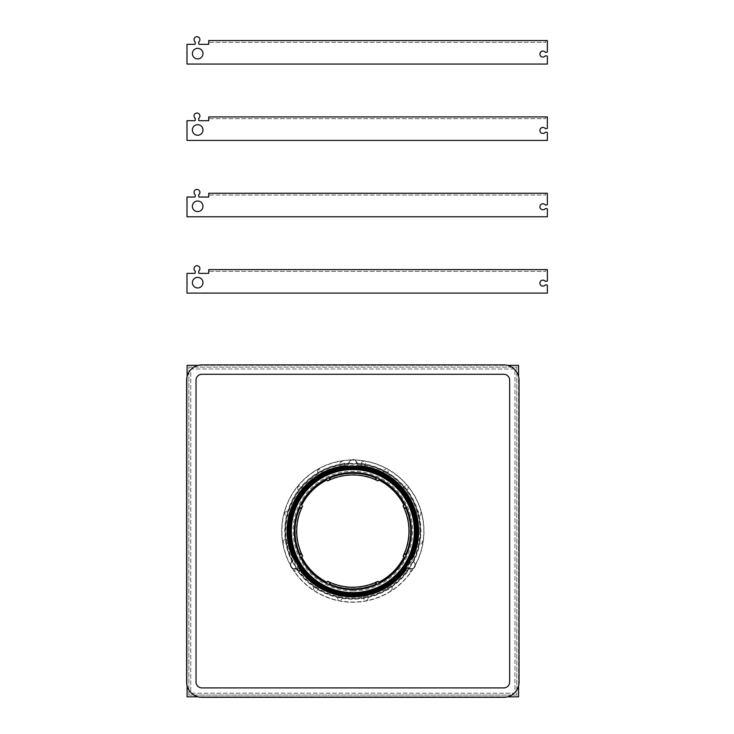 <?xml version="1.0" encoding="UTF-8"?>
<svg xmlns="http://www.w3.org/2000/svg" width="734" height="734" viewBox="0 0 734 734"><rect width="100%" height="100%" fill="white"/><g stroke="black" fill="none" stroke-linecap="round" stroke-linejoin="round"><path stroke-width="0.55" stroke-dasharray="3.67 2.75" d="M404.03 505.157L403.131 506.056A56.179 56.179 0 0 1 403.131 556.133L404.03 557.023A57.38 57.38 0 0 1 378.781 582.273L377.882 581.383A56.179 56.179 0 0 1 327.804 581.383L326.914 582.273A57.38 57.38 0 0 1 301.665 557.023L302.555 556.133A56.179 56.179 0 0 1 302.555 506.056L301.665 505.157A57.38 57.38 0 0 1 326.914 479.908L327.804 480.807A56.179 56.179 0 0 1 377.882 480.807L378.781 479.908A57.38 57.38 0 0 1 404.03 505.157L404.462 505.231A57.729 57.729 0 0 0 378.707 479.476L378.781 479.908M326.914 582.273L327.878 581.805A56.527 56.527 0 0 0 377.817 581.805L378.707 582.704A57.729 57.729 0 0 0 404.462 556.959L403.562 556.06A56.527 56.527 0 0 0 403.562 506.13L403.131 506.056M377.882 480.807L378.707 479.476M396.635 574.887A61.931 61.931 0 0 1 309.051 574.887A61.931 61.931 0 0 1 309.051 487.303A61.931 61.931 0 0 1 396.635 487.303A61.931 61.931 0 0 1 396.635 574.887A61.931 61.931 0 0 0 396.635 487.303A61.931 61.931 0 0 0 309.051 487.303A61.931 61.931 0 0 0 309.051 574.887A61.931 61.931 0 0 0 396.635 574.887A61.931 61.931 0 0 1 309.051 574.887A61.931 61.931 0 0 1 352.843 469.164A61.931 61.931 0 0 1 396.635 574.887M352.843 590.87A59.784 59.784 0 0 0 395.121 488.816A59.784 59.784 0 0 0 310.574 488.816A59.784 59.784 0 0 0 352.843 590.87M301.665 557.023L301.234 556.959A57.729 57.729 0 0 0 326.979 582.704M302.555 556.133L301.234 556.959M302.555 506.056L302.133 506.13A56.527 56.527 0 0 0 302.133 556.06M301.665 505.157L302.133 506.13M326.914 479.908L326.979 479.476A57.729 57.729 0 0 0 301.234 505.231M327.804 480.807L326.979 479.476M197.685 211.603A5.285 5.285 0 0 0 202.969 206.309A5.285 5.285 0 0 0 197.685 201.024A5.285 5.285 0 0 0 192.391 206.309A5.285 5.285 0 0 0 197.685 211.603M199.299 197.033L208.722 197.033L208.722 195.033L545.601 195.033L208.722 195.033L208.722 193.271L547.362 193.271L547.362 204.373A0.587 0.587 0 0 1 546.775 204.96L545.555 204.96A0.587 0.587 0 0 1 545.114 204.768A2.991 2.991 0 0 0 539.903 206.786A2.991 2.991 0 0 0 545.114 208.795A0.587 0.587 0 0 1 545.555 208.603L546.775 208.603A0.587 0.587 0 0 1 547.362 209.19L547.362 216.769L186.996 216.769L186.996 197.033L194.648 197.033A0.587 0.587 0 0 0 195.235 196.446L195.235 194.978A0.587 0.587 0 0 0 195.033 194.538A2.936 2.936 0 0 1 196.978 189.4A2.936 2.936 0 0 1 198.914 194.538A0.587 0.587 0 0 0 198.712 194.978L198.712 196.446A0.587 0.587 0 0 0 199.299 197.033M545.601 195.033L545.601 193.271L545.601 195.033M186.638 380.157A15.267 15.267 0 0 1 201.905 364.89L503.781 364.89A15.267 15.267 0 0 1 519.057 380.157L519.057 682.033A15.267 15.267 0 0 1 503.781 697.3L201.905 697.3A15.267 15.267 0 0 1 186.638 682.033L186.638 380.157M201.905 374.285A5.872 5.872 0 0 0 196.033 380.157L196.033 682.033A5.872 5.872 0 0 0 201.905 687.905L503.781 687.905A5.872 5.872 0 0 0 509.653 682.033L509.653 380.157A5.872 5.872 0 0 0 503.781 374.285L201.905 374.285M514.938 369L190.748 369L190.748 693.19L514.938 693.19L514.938 369L190.748 369L190.748 693.19L514.938 693.19L514.938 369M299.481 568.483A2.587 2.587 0 0 0 297.371 568.529A4.698 4.698 0 0 1 290.884 565.675A4.698 4.698 0 0 1 292.692 560.418A2.587 2.587 0 0 0 293.784 558.611M406.205 568.483A2.587 2.587 0 0 1 408.315 568.529A4.698 4.698 0 0 0 410.324 568.978A4.698 4.698 0 0 1 408.315 568.529A2.587 2.587 0 0 0 405.131 569.336A64.775 64.775 0 0 1 300.564 569.336A2.587 2.587 0 0 0 297.371 568.529A4.698 4.698 0 0 1 290.884 565.675A4.698 4.698 0 0 1 292.692 560.418A2.587 2.587 0 0 0 293.582 557.253A64.775 64.775 0 0 1 345.87 466.686A2.587 2.587 0 0 0 348.164 464.338A4.698 4.698 0 0 1 352.843 460.025A4.698 4.698 0 0 1 357.531 464.338A2.587 2.587 0 0 0 358.55 466.182M411.912 558.611A2.587 2.587 0 0 0 413.003 560.418A4.698 4.698 0 0 1 410.324 568.978A4.698 4.698 0 0 0 413.003 560.418A2.587 2.587 0 0 1 412.113 557.253A64.775 64.775 0 0 0 359.825 466.686A2.587 2.587 0 0 1 357.531 464.338A4.698 4.698 0 0 0 352.843 460.025A4.698 4.698 0 0 0 348.164 464.338A2.587 2.587 0 0 1 347.145 466.182M418.628 531.095A65.776 65.776 0 0 0 361.651 465.906A7.046 7.046 0 0 0 357.504 466.613A7.046 7.046 0 0 1 354.155 467.384A63.72 63.72 0 0 0 351.531 467.384A7.046 7.046 0 0 1 348.182 466.613A7.046 7.046 0 0 0 344.035 465.906A65.776 65.776 0 0 0 291.985 556.06A7.046 7.046 0 0 0 294.673 559.299A7.046 7.046 0 0 1 297.013 561.813A63.72 63.72 0 0 0 298.325 564.079A7.046 7.046 0 0 1 299.334 567.373A7.046 7.046 0 0 0 300.802 571.318A65.776 65.776 0 0 0 404.893 571.318A7.046 7.046 0 0 0 406.352 567.373A7.046 7.046 0 0 1 407.361 564.079A63.72 63.72 0 0 0 408.673 561.813A7.046 7.046 0 0 1 411.012 559.299A7.046 7.046 0 0 0 413.701 556.06A65.776 65.776 0 0 0 418.628 531.095M188.867 695.07L188.867 367.119L516.819 367.119L516.819 695.07L516.819 367.119L188.867 367.119L188.867 695.07L516.819 695.07L188.867 695.07M518.58 696.832L187.106 696.832L187.106 365.358L518.58 365.358L518.58 696.832M507.543 696.832L198.152 696.832M187.106 685.785L187.106 376.395M198.152 365.358L507.543 365.358M518.58 685.785L518.58 376.395M197.685 58.904A5.285 5.285 0 0 0 202.969 53.619A5.285 5.285 0 0 0 197.685 48.325A5.285 5.285 0 0 0 192.391 53.619A5.285 5.285 0 0 0 197.685 58.904M199.299 44.334L208.722 44.334L208.722 42.343L545.601 42.343L208.722 42.343L208.722 40.572L547.362 40.572L547.362 51.674A0.587 0.587 0 0 1 546.775 52.261L545.555 52.261A0.587 0.587 0 0 1 545.114 52.068A2.991 2.991 0 0 0 539.903 54.087A2.991 2.991 0 0 0 545.114 56.096A0.587 0.587 0 0 1 545.555 55.903L546.775 55.903A0.587 0.587 0 0 1 547.362 56.49L547.362 64.069L186.996 64.069L186.996 44.334L194.648 44.334A0.587 0.587 0 0 0 195.235 43.746L195.235 42.278A0.587 0.587 0 0 0 195.033 41.838A2.936 2.936 0 0 1 196.978 36.7A2.936 2.936 0 0 1 198.914 41.838A0.587 0.587 0 0 0 198.712 42.278L198.712 43.746A0.587 0.587 0 0 0 199.299 44.334M545.601 42.343L545.601 40.572L545.601 42.343M288.783 531.095A64.06 64.06 0 0 1 352.843 467.026A64.06 64.06 0 0 1 416.912 531.095A64.06 64.06 0 0 1 352.843 595.155A64.06 64.06 0 0 1 288.783 531.095M417.334 531.095A64.491 64.491 0 0 0 352.843 466.604A64.491 64.491 0 0 0 288.352 531.095A64.491 64.491 0 0 0 352.843 595.586A64.491 64.491 0 0 0 417.334 531.095M288.269 531.095A64.574 64.574 0 0 1 352.843 466.521A64.574 64.574 0 0 1 417.417 531.095A64.574 64.574 0 0 1 352.843 595.669A64.574 64.574 0 0 1 288.269 531.095M290.425 565.29A3.431 3.431 0 0 0 292.022 568.052L291.958 568.134A3.523 3.523 0 0 0 295.71 568.144A68.097 68.097 0 0 0 409.985 568.144A3.523 3.523 0 0 0 413.737 568.134L413.003 568.859A71.033 71.033 0 0 1 292.683 568.868L291.958 568.134A3.523 3.523 0 0 1 290.325 565.308L290.15 564.281A70.941 70.941 0 0 1 350.237 460.2L351.219 459.842A3.523 3.523 0 0 0 349.32 463.09A68.097 68.097 0 0 0 292.187 562.042A3.523 3.523 0 0 0 290.325 565.308L290.058 564.308A71.033 71.033 0 0 1 350.219 460.108L351.219 459.842A3.523 3.523 0 0 1 354.476 459.842L355.476 460.108A71.033 71.033 0 0 1 415.637 564.308L415.545 564.281A70.941 70.941 0 0 0 355.458 460.2L354.439 459.934A3.431 3.431 0 0 0 351.247 459.934M292.022 568.052L292.756 568.795A70.941 70.941 0 0 0 412.93 568.795L413.673 568.052A3.431 3.431 0 0 0 415.27 565.29L415.545 564.281M363.495 597.898A2.33 2.33 0 0 1 365.835 595.568A2.33 2.33 0 0 1 368.165 597.898A2.33 2.33 0 0 1 365.835 600.238A2.33 2.33 0 0 1 363.495 597.898A2.33 2.33 0 0 0 365.835 600.238A2.33 2.33 0 0 0 368.165 597.898A2.33 2.33 0 0 0 365.835 595.568A2.33 2.33 0 0 0 363.495 597.898M387.58 588.173A2.33 2.33 0 0 1 389.91 585.833A2.33 2.33 0 0 1 392.25 588.173A2.33 2.33 0 0 1 389.91 590.503A2.33 2.33 0 0 1 387.58 588.173A2.33 2.33 0 0 0 389.91 590.503A2.33 2.33 0 0 0 392.25 588.173A2.33 2.33 0 0 0 389.91 585.833A2.33 2.33 0 0 0 387.58 588.173M406.26 570.125A2.33 2.33 0 0 1 408.599 567.795A2.33 2.33 0 0 1 410.93 570.125A2.33 2.33 0 0 1 408.599 572.465A2.33 2.33 0 0 1 406.26 570.125A2.33 2.33 0 0 0 408.599 572.465A2.33 2.33 0 0 0 410.93 570.125A2.33 2.33 0 0 0 408.599 567.795A2.33 2.33 0 0 0 406.26 570.125M417.729 541.738A2.33 2.33 0 0 1 420.068 539.407A2.33 2.33 0 0 1 422.399 541.738A2.33 2.33 0 0 1 420.068 544.077A2.33 2.33 0 0 1 417.729 541.738A2.33 2.33 0 0 0 420.068 544.077A2.33 2.33 0 0 0 422.399 541.738A2.33 2.33 0 0 0 420.068 539.407A2.33 2.33 0 0 0 417.729 541.738M416.251 513.479A2.33 2.33 0 0 1 418.582 511.139A2.33 2.33 0 0 1 420.921 513.479A2.33 2.33 0 0 1 418.582 515.809A2.33 2.33 0 0 1 416.251 513.479A2.33 2.33 0 0 0 418.582 515.809A2.33 2.33 0 0 0 420.921 513.479A2.33 2.33 0 0 0 418.582 511.139A2.33 2.33 0 0 0 416.251 513.479M403.406 488.266A2.33 2.33 0 0 1 405.737 485.926A2.33 2.33 0 0 1 408.067 488.266A2.33 2.33 0 0 1 405.737 490.596A2.33 2.33 0 0 1 403.406 488.266A2.33 2.33 0 0 0 405.737 490.596A2.33 2.33 0 0 0 408.067 488.266A2.33 2.33 0 0 0 405.737 485.926A2.33 2.33 0 0 0 403.406 488.266M383.506 471.567A2.33 2.33 0 0 1 385.845 469.237A2.33 2.33 0 0 1 388.176 471.567A2.33 2.33 0 0 1 385.845 473.907A2.33 2.33 0 0 1 383.506 471.567A2.33 2.33 0 0 0 385.845 473.907A2.33 2.33 0 0 0 388.176 471.567A2.33 2.33 0 0 0 385.845 469.237A2.33 2.33 0 0 0 383.506 471.567M361.156 463.87A2.33 2.33 0 0 1 363.495 461.539A2.33 2.33 0 0 1 365.826 463.87A2.33 2.33 0 0 1 363.495 466.209A2.33 2.33 0 0 1 361.156 463.87A2.33 2.33 0 0 0 363.495 466.209A2.33 2.33 0 0 0 365.826 463.87A2.33 2.33 0 0 0 363.495 461.539A2.33 2.33 0 0 0 361.156 463.87M339.86 463.87A2.33 2.33 0 0 1 342.2 461.539A2.33 2.33 0 0 1 344.53 463.87A2.33 2.33 0 0 1 342.2 466.209A2.33 2.33 0 0 1 339.86 463.87A2.33 2.33 0 0 0 342.2 466.209A2.33 2.33 0 0 0 344.53 463.87A2.33 2.33 0 0 0 342.2 461.539A2.33 2.33 0 0 0 339.86 463.87M317.519 471.567A2.33 2.33 0 0 1 319.85 469.237A2.33 2.33 0 0 1 322.189 471.567A2.33 2.33 0 0 1 319.85 473.907A2.33 2.33 0 0 1 317.519 471.567A2.33 2.33 0 0 0 319.85 473.907A2.33 2.33 0 0 0 322.189 471.567A2.33 2.33 0 0 0 319.85 469.237A2.33 2.33 0 0 0 317.519 471.567M297.619 488.266A2.33 2.33 0 0 1 299.958 485.926A2.33 2.33 0 0 1 302.289 488.266A2.33 2.33 0 0 1 299.958 490.596A2.33 2.33 0 0 1 297.619 488.266A2.33 2.33 0 0 0 299.958 490.596A2.33 2.33 0 0 0 302.289 488.266A2.33 2.33 0 0 0 299.958 485.926A2.33 2.33 0 0 0 297.619 488.266M284.774 513.479A2.33 2.33 0 0 1 287.104 511.139A2.33 2.33 0 0 1 289.444 513.479A2.33 2.33 0 0 1 287.104 515.809A2.33 2.33 0 0 1 284.774 513.479A2.33 2.33 0 0 0 287.104 515.809A2.33 2.33 0 0 0 289.444 513.479A2.33 2.33 0 0 0 287.104 511.139A2.33 2.33 0 0 0 284.774 513.479M283.287 541.738A2.33 2.33 0 0 1 285.627 539.407A2.33 2.33 0 0 1 287.957 541.738A2.33 2.33 0 0 1 285.627 544.077A2.33 2.33 0 0 1 283.287 541.738A2.33 2.33 0 0 0 285.627 544.077A2.33 2.33 0 0 0 287.957 541.738A2.33 2.33 0 0 0 285.627 539.407A2.33 2.33 0 0 0 283.287 541.738M294.765 570.125A2.33 2.33 0 0 1 297.096 567.795A2.33 2.33 0 0 1 299.435 570.125A2.33 2.33 0 0 1 297.096 572.465A2.33 2.33 0 0 1 294.765 570.125A2.33 2.33 0 0 0 297.096 572.465A2.33 2.33 0 0 0 299.435 570.125A2.33 2.33 0 0 0 297.096 567.795A2.33 2.33 0 0 0 294.765 570.125M313.446 588.173A2.33 2.33 0 0 1 315.776 585.833A2.33 2.33 0 0 1 318.116 588.173A2.33 2.33 0 0 1 315.776 590.503A2.33 2.33 0 0 1 313.446 588.173A2.33 2.33 0 0 0 315.776 590.503A2.33 2.33 0 0 0 318.116 588.173A2.33 2.33 0 0 0 315.776 585.833A2.33 2.33 0 0 0 313.446 588.173M337.521 597.898A2.33 2.33 0 0 1 339.86 595.568A2.33 2.33 0 0 1 342.191 597.898A2.33 2.33 0 0 1 339.86 600.238A2.33 2.33 0 0 1 337.521 597.898A2.33 2.33 0 0 0 339.86 600.238A2.33 2.33 0 0 0 342.191 597.898A2.33 2.33 0 0 0 339.86 595.568A2.33 2.33 0 0 0 337.521 597.898M292.187 562.042L292.6 561.905A67.675 67.675 0 0 0 296.041 567.868L295.71 568.144M409.985 568.144L409.655 567.868A67.675 67.675 0 0 0 413.095 561.905L413.499 562.042A68.097 68.097 0 0 0 356.366 463.09L356.284 463.512A67.675 67.675 0 0 0 349.402 463.512L349.32 463.09M349.402 463.512A3.486 3.486 0 0 1 352.843 459.484A3.486 3.486 0 0 1 356.284 463.512M356.366 463.09A3.523 3.523 0 0 0 354.476 459.842L354.439 459.934M296.041 567.868A3.486 3.486 0 0 1 290.829 566.896A3.486 3.486 0 0 1 292.6 561.905M413.095 561.905A3.486 3.486 0 0 1 414.866 566.896A3.486 3.486 0 0 1 409.655 567.868M413.673 568.052L413.737 568.134A3.523 3.523 0 0 0 413.499 562.042M415.637 564.308L415.27 565.29M418.674 531.095A65.821 65.821 0 0 0 352.843 465.264A65.821 65.821 0 0 0 287.022 531.095A65.821 65.821 0 0 0 352.843 596.916A65.821 65.821 0 0 0 418.674 531.095M417.82 531.095A64.968 64.968 0 0 0 352.843 466.127A64.968 64.968 0 0 0 287.875 531.095A64.968 64.968 0 0 0 352.843 596.063A64.968 64.968 0 0 0 417.82 531.095M288.196 531.095A64.647 64.647 0 0 0 352.843 595.742A64.647 64.647 0 0 0 417.499 531.095A64.647 64.647 0 0 0 352.843 466.439A64.647 64.647 0 0 0 288.196 531.095M197.685 287.948A5.285 5.285 0 0 0 202.969 282.663A5.285 5.285 0 0 0 197.685 277.379A5.285 5.285 0 0 0 192.391 282.663A5.285 5.285 0 0 0 197.685 287.948M199.299 273.387L208.722 273.387L208.722 271.387L545.601 271.387L208.722 271.387L208.722 269.626L547.362 269.626L547.362 280.727A0.587 0.587 0 0 1 546.775 281.315L545.555 281.315A0.587 0.587 0 0 1 545.114 281.122A2.991 2.991 0 0 0 539.903 283.131A2.991 2.991 0 0 0 545.114 285.15A0.587 0.587 0 0 1 545.555 284.957L546.775 284.957A0.587 0.587 0 0 1 547.362 285.544L547.362 293.114L186.996 293.114L186.996 273.387L194.648 273.387A0.587 0.587 0 0 0 195.235 272.8L195.235 271.332A0.587 0.587 0 0 0 195.033 270.892A2.936 2.936 0 0 1 196.978 265.745A2.936 2.936 0 0 1 198.914 270.892A0.587 0.587 0 0 0 198.712 271.332L198.712 272.8A0.587 0.587 0 0 0 199.299 273.387M545.601 271.387L545.601 269.626L545.601 271.387M197.685 135.249A5.285 5.285 0 0 0 202.969 129.964A5.285 5.285 0 0 0 197.685 124.679A5.285 5.285 0 0 0 192.391 129.964A5.285 5.285 0 0 0 197.685 135.249M199.299 120.688L208.722 120.688L208.722 118.688L545.601 118.688L208.722 118.688L208.722 116.926L547.362 116.926L547.362 128.028A0.587 0.587 0 0 1 546.775 128.615L545.555 128.615A0.587 0.587 0 0 1 545.114 128.422A2.991 2.991 0 0 0 539.903 130.432A2.991 2.991 0 0 0 545.114 132.45A0.587 0.587 0 0 1 545.555 132.258L546.775 132.258A0.587 0.587 0 0 1 547.362 132.845L547.362 140.414L186.996 140.414L186.996 120.688L194.648 120.688A0.587 0.587 0 0 0 195.235 120.101L195.235 118.633A0.587 0.587 0 0 0 195.033 118.192A2.936 2.936 0 0 1 196.978 113.045A2.936 2.936 0 0 1 198.914 118.192A0.587 0.587 0 0 0 198.712 118.633L198.712 120.101A0.587 0.587 0 0 0 199.299 120.688M545.601 118.688L545.601 116.926L545.601 118.688M384.864 586.549A64.032 64.032 0 0 0 408.306 499.074A64.032 64.032 0 0 0 320.831 475.632A64.032 64.032 0 0 0 297.389 563.116A64.032 64.032 0 0 0 384.864 586.549M349.613 467.154A64.014 64.014 0 0 1 356.073 467.154M409.829 560.262A64.014 64.014 0 0 1 406.599 565.859M299.096 565.859A64.014 64.014 0 0 1 295.857 560.262M292.545 568.887A71.17 71.17 0 0 0 415.728 564.418A71.17 71.17 0 0 0 350.274 459.97A71.17 71.17 0 0 0 292.545 568.887M350.274 460.071A71.06 71.06 0 0 1 415.637 564.373A71.06 71.06 0 0 1 292.627 568.832A71.06 71.06 0 0 1 350.274 460.071M385.423 587.521A65.152 65.152 0 0 0 409.269 498.514A65.152 65.152 0 0 0 320.272 474.669A65.152 65.152 0 0 0 296.417 563.666A65.152 65.152 0 0 0 385.423 587.521M385.267 587.246A64.84 64.84 0 0 0 409.003 498.67A64.84 64.84 0 0 0 320.428 474.935A64.84 64.84 0 0 0 296.692 563.51A64.84 64.84 0 0 0 385.267 587.246M320.455 474.99A64.775 64.775 0 0 1 408.948 498.707A64.775 64.775 0 0 1 385.24 587.191A64.775 64.775 0 0 1 296.747 563.483A64.775 64.775 0 0 1 320.455 474.99M299.766 507.506A0.587 0.587 -3 0 0 299.224 507.864M403.562 506.13L404.462 505.231M327.878 480.375A56.527 56.527 0 0 1 377.817 480.375M396.186 487.761A61.289 61.289 0 0 1 352.843 592.375A61.289 61.289 0 0 1 309.509 487.761A61.289 61.289 0 0 1 396.186 487.761A61.289 61.289 0 0 0 309.509 487.761A61.289 61.289 0 0 0 352.843 592.375A61.289 61.289 0 0 0 396.186 487.761M329.612 477.467A0.587 0.587 -87 0 0 329.309 478.247M376.377 478.247A0.587 0.587 87 0 0 376.074 477.467M405.93 554.675A0.587 0.587 177 0 0 406.471 554.326M406.471 507.864A0.587 0.587 3 0 0 405.93 507.506M376.074 584.714A0.587 0.587 93 0 0 376.377 583.943M329.309 583.943A0.587 0.587 -93 0 0 329.612 584.714M299.224 554.326A0.587 0.587 -177 0 0 299.766 554.675M349.366 463.438A67.748 67.748 0 0 0 292.508 561.905M413.178 561.905A67.748 67.748 0 0 0 356.329 463.438M285.453 531.095A67.39 67.39 0 0 1 352.843 463.704A67.39 67.39 0 0 1 420.243 531.095A67.39 67.39 0 0 1 352.843 598.485A67.39 67.39 0 0 1 285.453 531.095M295.995 567.933A67.748 67.748 0 0 0 409.7 567.933M419.885 531.095A67.042 67.042 0 0 1 352.843 598.137A67.042 67.042 0 0 1 285.801 531.095A67.042 67.042 0 0 1 352.843 464.053A67.042 67.042 0 0 1 419.885 531.095"/><path stroke-width="1.1" d="M299.766 554.675A0.587 0.587 -177 0 0 300.004 554.629L299.766 554.087L301.325 553.39A56.133 56.133 0 0 1 301.325 508.79L301.564 508.258L300.004 507.561A0.587 0.587 -3 0 0 299.766 507.506M302.628 506.047A56.114 56.114 0 0 0 302.628 556.143L301.729 557.042A57.325 57.325 0 0 0 326.896 582.209L327.795 581.31A56.114 56.114 0 0 0 377.891 581.31L378.79 582.209A57.325 57.325 0 0 0 403.957 557.042L403.067 556.143A56.114 56.114 0 0 0 403.067 506.047L403.957 505.148A57.325 57.325 0 0 0 378.79 479.981L377.891 480.871A56.114 56.114 0 0 0 327.795 480.871L326.896 479.981A57.325 57.325 0 0 0 301.729 505.148L300.894 504.331A58.436 58.436 0 0 1 326.089 479.146L327.795 480.871M302.491 556.115A56.234 56.234 0 0 1 301.555 554.142L299.215 554.537A58.536 58.536 0 0 0 300.775 557.831L302.628 556.143M301.325 553.39L301.555 554.142M300.775 504.35A58.536 58.536 0 0 0 299.215 507.644L299.986 507.35L301.564 508.258M301.555 508.047A56.234 56.234 0 0 1 302.491 506.065M352.843 593.026A61.931 61.931 0 0 0 396.635 487.303A61.931 61.931 0 0 0 309.051 487.303A61.931 61.931 0 0 0 352.843 593.026A61.931 61.931 0 0 0 396.635 574.887M316.996 484.789A58.564 58.564 0 0 0 316.996 577.401A58.564 58.564 0 0 0 395.965 570.722A58.564 58.564 0 0 0 395.965 491.468A58.564 58.564 0 0 0 316.996 484.789M301.325 508.79L299.215 507.644M299.215 554.537L299.766 554.087A57.848 57.848 0 0 1 299.766 508.093L299.986 507.35M326.107 583.163A58.536 58.536 0 0 0 329.401 584.723L329.795 582.383A56.234 56.234 0 0 1 327.823 581.447L326.089 583.044A58.436 58.436 0 0 1 300.894 557.849L300.775 557.831M404.92 557.831A58.536 58.536 0 0 0 406.48 554.537L405.93 554.087A57.848 57.848 0 0 0 405.93 508.093L404.361 508.79A56.133 56.133 0 0 1 404.361 553.39L405.93 554.087L405.7 554.84L404.14 554.142A56.234 56.234 0 0 1 403.205 556.115L404.801 557.849A58.436 58.436 0 0 1 379.606 583.044L379.588 583.163A58.536 58.536 0 0 1 376.294 584.723L376.074 584.714A58.436 58.436 0 0 1 329.612 584.714L329.401 584.723M406.48 507.644L405.93 508.093L405.7 507.35L406.48 507.644A58.536 58.536 0 0 0 404.92 504.35L403.067 506.047M379.588 479.027A58.536 58.536 0 0 0 376.294 477.458L375.9 479.797A56.234 56.234 0 0 1 377.872 480.733L379.606 479.146A58.436 58.436 0 0 1 404.801 504.331L404.92 504.35M326.107 479.027A58.536 58.536 0 0 1 329.401 477.458L329.612 477.467A58.436 58.436 0 0 1 376.074 477.467L376.294 477.458M300.894 504.331L301.711 505.148A57.344 57.344 0 0 1 326.905 479.953L326.089 479.146M327.823 480.733A56.234 56.234 0 0 1 329.795 479.797L329.401 477.458M329.098 478.238L329.795 479.797M330.006 479.807L330.548 479.577A56.133 56.133 0 0 1 375.147 479.577L375.845 478.008A57.848 57.848 0 0 0 329.85 478.008L330.548 479.577M375.9 479.797L375.147 479.577M376.597 478.238L375.845 478.008L376.074 477.467M379.606 479.146L378.79 479.981M378.79 479.953A57.344 57.344 0 0 1 403.984 505.148L404.801 504.331M403.205 506.065A56.234 56.234 0 0 1 404.14 508.047L405.7 507.35M404.361 553.39L404.131 553.931L405.691 554.629A0.587 0.587 177 0 0 405.93 554.675M404.361 508.79L404.14 508.047M405.7 554.84L406.48 554.537M404.801 557.849L403.957 557.042M403.984 557.033A57.344 57.344 0 0 1 378.79 582.227L379.606 583.044M379.588 583.163L377.891 581.31M377.872 581.447A56.234 56.234 0 0 1 375.9 582.383L376.294 584.723M376.597 583.952L375.9 582.383M375.689 582.374L375.147 582.612A56.133 56.133 0 0 1 330.548 582.612L329.85 584.181A57.848 57.848 0 0 0 375.845 584.181L375.147 582.612M329.795 582.383L330.548 582.612M329.098 583.952L329.85 584.181L329.612 584.714M326.089 583.044L326.896 582.209M300.894 557.849L301.711 557.033A57.344 57.344 0 0 0 326.905 582.227M301.564 553.931L299.986 554.84M197.685 201.024A5.285 5.285 0 0 1 202.969 206.309A5.285 5.285 0 0 1 197.685 211.603A5.285 5.285 0 0 1 192.391 206.309A5.285 5.285 0 0 1 197.685 201.024M199.299 197.033L208.722 197.033L208.722 193.271L547.362 193.271L547.362 204.373A0.587 0.587 0 0 1 546.775 204.96L545.555 204.96A0.587 0.587 0 0 1 545.114 204.768A2.991 2.991 0 0 0 539.903 206.786A2.991 2.991 0 0 0 545.114 208.795A0.587 0.587 0 0 1 545.555 208.603L546.775 208.603A0.587 0.587 0 0 1 547.362 209.19L547.362 216.769L186.996 216.769L186.996 197.033L194.648 197.033A0.587 0.587 0 0 0 195.235 196.446L195.235 194.978A0.587 0.587 0 0 0 195.033 194.538A2.936 2.936 0 0 1 196.978 189.4A2.936 2.936 0 0 1 198.914 194.538A0.587 0.587 0 0 0 198.712 194.978L198.712 196.446A0.587 0.587 0 0 0 199.299 197.033M201.905 364.89A15.267 15.267 0 0 0 186.638 380.157L186.638 682.033A15.267 15.267 0 0 0 201.905 697.3L503.781 697.3A15.267 15.267 0 0 0 519.057 682.033L519.057 380.157A15.267 15.267 0 0 0 503.781 364.89L201.905 364.89M196.033 682.033L196.033 380.157A5.872 5.872 0 0 1 201.905 374.285L503.781 374.285A5.872 5.872 0 0 1 509.653 380.157L509.653 682.033A5.872 5.872 0 0 1 503.781 687.905L201.905 687.905A5.872 5.872 0 0 1 196.033 682.033M293.784 558.611A2.587 2.587 0 0 0 293.582 557.253A64.775 64.775 0 0 1 345.87 466.686A2.587 2.587 0 0 0 347.145 466.182M406.205 568.483A2.587 2.587 0 0 0 405.131 569.336A64.775 64.775 0 0 1 300.564 569.336A2.587 2.587 0 0 0 299.481 568.483M358.55 466.182A2.587 2.587 0 0 0 359.825 466.686A64.775 64.775 0 0 1 412.113 557.253A2.587 2.587 0 0 0 411.912 558.611M361.651 465.906A65.776 65.776 0 0 1 413.701 556.06A7.046 7.046 0 0 1 411.012 559.299A7.046 7.046 0 0 0 408.673 561.813A63.72 63.72 0 0 1 407.361 564.079A7.046 7.046 0 0 0 406.352 567.373A7.046 7.046 0 0 1 404.893 571.318A65.776 65.776 0 0 1 300.802 571.318A7.046 7.046 0 0 1 299.334 567.373A7.046 7.046 0 0 0 298.325 564.079A63.72 63.72 0 0 1 297.013 561.813A7.046 7.046 0 0 0 294.673 559.299A7.046 7.046 0 0 1 291.985 556.06A65.776 65.776 0 0 1 344.035 465.906A7.046 7.046 0 0 1 348.182 466.613A7.046 7.046 0 0 0 351.531 467.384A63.72 63.72 0 0 1 354.155 467.384A7.046 7.046 0 0 0 357.504 466.613A7.046 7.046 0 0 1 361.651 465.906M518.58 685.785L518.58 696.832L507.543 696.832M198.152 696.832L187.106 696.832L187.106 685.785M187.106 376.395L187.106 365.358L198.152 365.358M507.543 365.358L518.58 365.358L518.58 376.395M197.685 48.325A5.285 5.285 0 0 1 202.969 53.619A5.285 5.285 0 0 1 197.685 58.904A5.285 5.285 0 0 1 192.391 53.619A5.285 5.285 0 0 1 197.685 48.325M199.299 44.334L208.722 44.334L208.722 40.572L547.362 40.572L547.362 51.674A0.587 0.587 0 0 1 546.775 52.261L545.555 52.261A0.587 0.587 0 0 1 545.114 52.068A2.991 2.991 0 0 0 539.903 54.087A2.991 2.991 0 0 0 545.114 56.096A0.587 0.587 0 0 1 545.555 55.903L546.775 55.903A0.587 0.587 0 0 1 547.362 56.49L547.362 64.069L186.996 64.069L186.996 44.334L194.648 44.334A0.587 0.587 0 0 0 195.235 43.746L195.235 42.278A0.587 0.587 0 0 0 195.033 41.838A2.936 2.936 0 0 1 196.978 36.7A2.936 2.936 0 0 1 198.914 41.838A0.587 0.587 0 0 0 198.712 42.278L198.712 43.746A0.587 0.587 0 0 0 199.299 44.334M415.15 531.095A62.298 62.298 0 0 1 352.843 593.393A62.298 62.298 0 0 1 290.545 531.095A62.298 62.298 0 0 1 352.843 468.787A62.298 62.298 0 0 1 415.15 531.095M290.471 531.095A62.372 62.372 0 0 0 352.843 593.467A62.372 62.372 0 0 0 415.215 531.095A62.372 62.372 0 0 0 352.843 468.723A62.372 62.372 0 0 0 290.471 531.095M289.719 531.095A63.124 63.124 0 0 1 352.843 467.971A63.124 63.124 0 0 1 415.967 531.095A63.124 63.124 0 0 1 352.843 594.219A63.124 63.124 0 0 1 289.719 531.095M197.685 277.379A5.285 5.285 0 0 1 202.969 282.663A5.285 5.285 0 0 1 197.685 287.948A5.285 5.285 0 0 1 192.391 282.663A5.285 5.285 0 0 1 197.685 277.379M199.299 273.387L208.722 273.387L208.722 269.626L547.362 269.626L547.362 280.727A0.587 0.587 0 0 1 546.775 281.315L545.555 281.315A0.587 0.587 0 0 1 545.114 281.122A2.991 2.991 0 0 0 539.903 283.131A2.991 2.991 0 0 0 545.114 285.15A0.587 0.587 0 0 1 545.555 284.957L546.775 284.957A0.587 0.587 0 0 1 547.362 285.544L547.362 293.114L186.996 293.114L186.996 273.387L194.648 273.387A0.587 0.587 0 0 0 195.235 272.8L195.235 271.332A0.587 0.587 0 0 0 195.033 270.892A2.936 2.936 0 0 1 196.978 265.745A2.936 2.936 0 0 1 198.914 270.892A0.587 0.587 0 0 0 198.712 271.332L198.712 272.8A0.587 0.587 0 0 0 199.299 273.387M197.685 124.679A5.285 5.285 0 0 1 202.969 129.964A5.285 5.285 0 0 1 197.685 135.249A5.285 5.285 0 0 1 192.391 129.964A5.285 5.285 0 0 1 197.685 124.679M199.299 120.688L208.722 120.688L208.722 116.926L547.362 116.926L547.362 128.028A0.587 0.587 0 0 1 546.775 128.615L545.555 128.615A0.587 0.587 0 0 1 545.114 128.422A2.991 2.991 0 0 0 539.903 130.432A2.991 2.991 0 0 0 545.114 132.45A0.587 0.587 0 0 1 545.555 132.258L546.775 132.258A0.587 0.587 0 0 1 547.362 132.845L547.362 140.414L186.996 140.414L186.996 120.688L194.648 120.688A0.587 0.587 0 0 0 195.235 120.101L195.235 118.633A0.587 0.587 0 0 0 195.033 118.192A2.936 2.936 0 0 1 196.978 113.045A2.936 2.936 0 0 1 198.914 118.192A0.587 0.587 0 0 0 198.712 118.633L198.712 120.101A0.587 0.587 0 0 0 199.299 120.688M295.857 560.262A64.014 64.014 0 0 1 349.613 467.154M356.073 467.154A64.014 64.014 0 0 1 409.829 560.262M406.599 565.859A64.014 64.014 0 0 1 299.096 565.859M352.843 592.668A61.583 61.583 0 0 0 414.426 531.095A61.583 61.583 0 0 0 352.843 469.512A61.583 61.583 0 0 0 291.27 531.095A61.583 61.583 0 0 0 352.843 592.668M299.224 507.864A58.436 58.436 0 0 0 299.224 554.326M406.471 554.326A58.436 58.436 0 0 0 406.471 507.864M329.612 477.467L329.309 478.247M375.689 479.807L376.377 478.247M405.93 507.506A0.587 0.587 3 0 0 405.691 507.561L404.131 508.258M376.074 584.714L376.377 583.943M330.006 582.374L329.309 583.943"/></g></svg>
